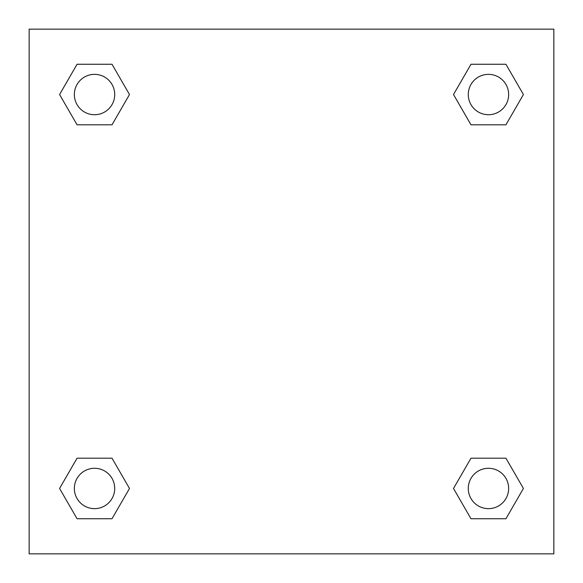 <?xml version="1.0" encoding="UTF-8"?>
<svg xmlns="http://www.w3.org/2000/svg" width="583" height="583" viewBox="0 0 583 583"><rect width="100%" height="100%" fill="white"/><g stroke="black" fill="none" stroke-linecap="round" stroke-linejoin="round"><path stroke-width="0.87" d="M505.942 124.806L470.984 124.806L505.942 124.806L523.417 94.533L505.942 124.806L470.984 124.806L453.508 94.533L470.984 64.261L453.508 94.533M77.058 64.261L112.016 64.261L77.058 64.261L112.016 64.261L129.492 94.533L112.016 124.806L77.058 124.806L112.016 124.806L77.058 124.806L59.583 94.533L77.058 64.261L59.583 94.533M77.058 458.194L112.016 458.194L77.058 458.194L59.583 488.467L77.058 458.194L112.016 458.194L129.492 488.467L112.016 518.739L77.058 518.739L112.016 518.739L77.058 518.739L59.583 488.467M480.837 458.194L470.984 458.194L480.837 458.194L470.984 458.194L453.508 488.467L470.984 458.194L505.942 458.194L470.984 458.194L505.942 458.194L523.417 488.467L505.942 518.739L470.984 518.739L505.942 518.739L470.984 518.739L453.508 488.467M553.85 29.15L29.15 29.15L29.15 553.85L553.85 553.85L553.85 29.15M470.984 64.261L505.942 64.261L470.984 64.261L505.942 64.261L523.417 94.533M508.646 488.467A20.179 20.179 0 0 0 478.373 470.984A20.179 20.179 0 0 0 478.373 505.942A20.179 20.179 0 0 0 508.646 488.467M114.72 488.467A20.179 20.179 0 0 0 84.448 470.984A20.179 20.179 0 0 0 84.448 505.942A20.179 20.179 0 0 0 114.72 488.467M508.646 94.533A20.179 20.179 0 0 0 478.373 77.058A20.179 20.179 0 0 0 478.373 112.016A20.179 20.179 0 0 0 508.646 94.533M114.72 94.533A20.179 20.179 0 0 0 84.448 77.058A20.179 20.179 0 0 0 84.448 112.016A20.179 20.179 0 0 0 114.72 94.533M102.163 458.194L112.016 458.194M480.837 124.806L470.984 124.806M112.016 124.806L102.163 124.806"/></g></svg>
